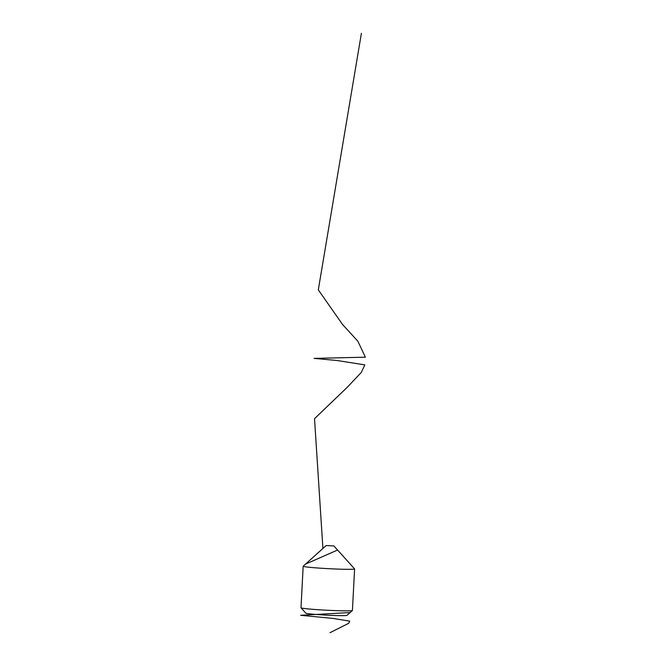 <?xml version="1.0" encoding="UTF-8"?>
<svg xmlns="http://www.w3.org/2000/svg" width="666" height="666" viewBox="0 0 666 666"><rect width="100%" height="100%" fill="white"/><g stroke="black" fill="none" stroke-linecap="round" stroke-linejoin="round"><path stroke-width="1" d="M326.173 545.537L303.197 566.183A25.749 1.107 3 0 0 303.172 566.233L300.99 607.767A25.749 1.107 3 0 0 301.015 607.808A25.749 1.107 3 0 0 331.16 610.439A25.749 1.107 3 0 0 352.389 610.506A25.749 1.107 3 0 0 352.422 610.456L354.595 568.93A25.749 1.107 3 0 0 354.578 568.881L333.882 545.937L326.173 545.537L333.882 545.937M303.172 566.233A25.749 1.107 3 0 0 328.829 568.689A25.749 1.107 3 0 0 354.595 568.93M352.389 610.506L346.986 615.359A20.596 0.891 -177 0 1 330.003 615.309A20.596 0.891 -177 0 1 305.885 613.211L301.015 607.808M329.995 632.7L348.726 623.284L349.725 621.145L332.908 618.406L300.616 615.292L350.1 612.562M305.478 564.135L337.579 550.033M322.918 548.468L314.519 418.689L347.061 387.462L361.297 372.452L364.826 364.885L337.079 360.506L314.069 358.391L365.384 357.176L357.842 341.208L342.524 324.459L318.306 289.868L361.405 33.3"/></g></svg>
